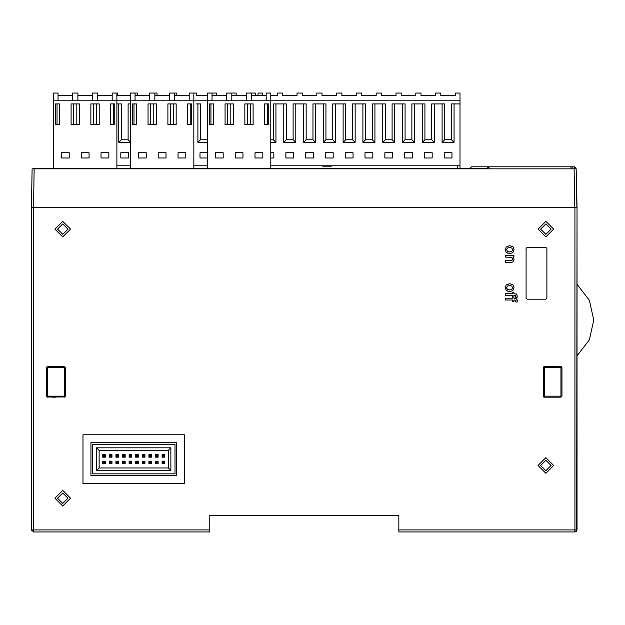 <?xml version="1.0" encoding="UTF-8"?>
<svg xmlns="http://www.w3.org/2000/svg" width="625" height="625" viewBox="0 0 625 625"><rect width="100%" height="100%" fill="white"/><g stroke="black" fill="none" stroke-linecap="round" stroke-linejoin="round"><path stroke-width="0.94" d="M576.633 529.906L577.023 207.305L574.945 207.305L574.945 531.977L576.414 531.375L577.023 529.898L577.023 207.305L576.195 168.836L32.758 168.859L34.125 168.344L34.125 168.859M577.023 304.242L577.023 305.797M577.023 280.031L577.023 279.055M31.57 255.82L31.633 530.414M31.25 216.656L32.086 168.859L31.25 216.656M32.086 168.859L34.164 168.859L33.492 207.305L576.867 207.305L576.195 168.836L574.125 166.781L572.148 166.781L572.008 168.844L572.148 166.781L574.125 166.781L574.125 168.836L576.156 168.836M457.438 165.742L457.438 168.344L270.82 168.344L270.82 100.812L207.367 100.812L207.367 93.016L212.039 93.016L212.039 100.812M266.172 100.812L266.172 93.016L270.82 93.016L270.82 100.812L460.039 100.812L460.039 168.344L461.375 168.344M270.82 168.344L207.367 168.344L207.367 100.812L130.375 100.812L130.375 93.016L135.055 93.016L135.055 100.812M235.211 157.953L235.211 152.758L243 152.758L243 157.953L235.211 157.953M223.211 157.953L215.414 157.953L215.414 152.758L223.211 152.758L223.211 157.953M213.57 124.711L209.414 124.711L209.414 103.93L213.57 103.93L213.57 124.711M233.367 124.711L225.055 124.711L225.055 103.93L233.367 103.93L233.367 124.711M253.156 124.711L244.844 124.711L244.844 103.93L253.156 103.93L253.156 124.711M255 157.953L255 152.758L262.789 152.758L262.789 157.953L255 157.953M264.633 103.93L268.742 103.93L268.742 124.711L264.633 124.711L264.633 103.93M210.977 103.93L210.977 124.711M227.648 124.711L227.648 103.93M230.766 103.93L230.766 124.711M247.438 124.711L247.438 103.93M250.555 103.93L250.555 124.711M267.234 124.711L267.234 103.93M266.172 95.617L251.625 95.617M251.625 100.812L251.625 93.016L246.375 93.016L246.375 100.812M246.375 95.617L231.828 95.617M231.828 100.812L231.828 93.016L226.586 93.016L226.586 100.812M226.586 95.617L212.039 95.617M117.445 95.617L130.375 95.617L117.445 95.617L130.375 95.617L117.445 95.617L117.445 93.016L112.195 93.016L116.844 93.016L116.844 100.812L130.375 100.812L130.375 168.344L116.844 168.344L116.844 100.812L53.391 100.812L53.391 93.016L58.062 93.016L53.391 93.016L58.062 93.016L58.062 100.812M116.844 168.344L53.391 168.344L53.391 100.812M81.234 157.953L81.234 152.758L89.023 152.758L89.023 157.953L81.234 157.953M69.234 157.953L61.445 157.953L61.445 152.758L69.234 152.758L69.234 157.953M59.594 124.711L55.445 124.711L55.445 103.93L59.594 103.93L59.594 124.711M79.391 124.711L71.078 124.711L71.078 103.93L79.391 103.93L79.391 124.711M99.18 124.711L90.867 124.711L90.867 103.93L99.18 103.93L99.18 124.711M101.023 157.953L101.023 152.758L108.82 152.758L108.82 157.953L101.023 157.953M110.664 103.93L114.766 103.93L114.766 124.711L110.664 124.711L110.664 103.93M57 103.93L57 124.711M73.672 124.711L73.672 103.93M76.789 103.93L76.789 124.711M93.469 124.711L93.469 103.93M96.586 103.93L96.586 124.711M113.258 124.711L113.258 103.93M117.445 93.016L112.195 93.016L112.195 100.812M112.195 95.617L97.648 95.617M97.648 100.812L97.648 93.016L92.406 93.016L92.406 100.812M92.406 95.617L77.859 95.617M77.859 100.812L77.859 93.016L72.609 93.016L72.609 100.812M72.609 95.617L58.062 95.617M206.844 168.344L193.828 168.344L193.828 93.016L189.18 93.016L189.18 100.812M129.852 168.344L193.828 168.344M158.219 157.953L158.219 152.758L166.016 152.758L166.016 157.953L158.219 157.953M146.219 157.953L138.43 157.953L138.43 152.758L146.219 152.758L146.219 157.953M136.586 124.711L132.43 124.711L132.43 103.93L136.586 103.93L136.586 124.711M156.375 124.711L148.062 124.711L148.062 103.93L156.375 103.93L156.375 124.711M176.172 124.711L167.859 124.711L167.859 103.93L176.172 103.93L176.172 124.711M178.016 157.953L178.016 152.758L185.805 152.758L185.805 157.953L178.016 157.953M187.648 103.93L191.75 103.93L191.75 124.711L187.648 124.711L187.648 103.93M133.984 103.93L133.984 124.711M150.664 124.711L150.664 103.93M153.781 103.93L153.781 124.711M170.453 124.711L170.453 103.93M173.57 103.93L173.57 124.711M190.25 124.711L190.25 103.93M189.18 95.617L174.633 95.617M174.633 100.812L174.633 93.016L169.391 93.016L169.391 100.812M169.391 95.617L154.844 95.617M154.844 100.812L154.844 93.016L149.594 93.016L149.594 100.812M149.594 95.617L135.055 95.617M31.758 216.656L31.578 207.305L33.492 207.305M34.125 168.344L375.766 168.344L375.797 168.852M274.164 168.344L272.664 168.344M468.875 168.844L468.836 168.344L375.766 168.344M463 168.344L457.438 168.344M61.445 152.758L69.234 152.758L61.445 152.758M81.234 152.758L89.023 152.758L81.234 152.758M101.023 152.758L108.82 152.758L101.023 152.758M120.82 152.758L128.609 152.758L128.609 157.953L120.82 157.953L120.82 152.758L128.609 152.758M140.609 152.758L146.219 152.758L140.609 152.758M160.406 152.758L166.016 152.758L160.406 152.758M180.195 152.758L185.805 152.758L180.195 152.758M199.984 152.758L207.367 152.758L199.984 152.758L199.984 157.953L207.367 157.953M239.57 152.758L243 152.758L239.57 152.758M219.781 152.758L223.211 152.758L219.781 152.758M255.414 93.016L250.742 93.016L255.414 93.016L255.414 95.617M77.859 93.016L72.609 93.016L77.859 93.016M236.195 93.016L230.945 93.016L236.195 93.016L236.195 95.617M216.406 93.016L211.156 93.016L216.406 93.016L216.406 95.617M196.609 95.617L207.367 95.617L196.609 95.617L207.367 95.617L196.609 95.617L196.609 93.016L191.367 93.016L196.609 93.016M176.82 93.016L171.57 93.016L176.82 93.016L176.82 95.617M157.023 93.016L151.781 93.016L157.023 93.016L157.023 95.617M137.234 93.016L131.984 93.016L137.234 93.016L137.234 95.617M97.648 93.016L92.406 93.016L97.648 93.016M73.133 103.93L77.336 103.93L73.133 103.93M92.922 103.93L97.133 103.93L92.922 103.93M112.711 103.93L114.766 103.93L112.711 103.93M130.375 103.93L128.117 103.93L128.117 139.773L121.312 139.773L121.312 103.93L116.922 103.93M152.297 103.93L150.117 103.93M172.094 103.93L169.906 103.93M207.367 103.93L207.289 139.773L200.477 139.773L200.477 103.93L196.094 103.93M273.859 152.758L270.82 152.758L273.859 152.758L273.859 157.953L270.82 157.953M285.859 152.758L293.648 152.758L293.648 157.953L285.859 157.953L285.859 152.758L293.648 152.758M305.648 152.758L313.438 152.758L313.438 157.953L305.648 157.953L305.648 152.758L313.438 152.758M325.438 152.758L333.234 152.758L333.234 157.953L325.438 157.953L325.438 152.758L333.234 152.758M345.234 152.758L353.023 152.758L353.023 157.953L345.234 157.953L345.234 152.758L353.023 152.758M365.023 152.758L372.82 152.758L372.82 157.953L365.023 157.953L365.023 152.758L372.82 152.758M384.82 152.758L392.609 152.758L392.609 157.953L384.82 157.953L384.82 152.758L392.609 152.758M404.609 152.758L412.398 152.758L412.398 157.953L404.609 157.953L404.609 152.758L412.398 152.758M444.195 152.758L451.984 152.758L451.984 157.953L444.195 157.953L444.195 152.758L451.984 152.758M424.398 152.758L432.195 152.758L432.195 157.953L424.398 157.953L424.398 152.758L432.195 152.758M258.016 93.016L262.688 93.016L258.016 93.016L258.016 95.617M460.039 93.016L455.359 93.016L460.039 93.016L460.039 100.812M455.359 93.016L455.359 95.617L440.82 95.617L455.359 95.617L440.82 95.617L440.82 93.016L435.57 93.016L435.57 95.617L421.023 95.617L435.57 95.617L421.023 95.617L421.023 93.016L415.781 93.016L415.781 95.617L401.234 95.617L415.781 95.617L401.234 95.617L401.234 93.016L395.984 93.016L395.984 95.617L381.438 95.617L395.984 95.617L381.438 95.617L381.438 93.016L376.195 93.016L376.195 95.617L361.648 95.617L376.195 95.617L361.648 95.617L361.648 93.016L356.398 93.016L356.398 95.617L341.859 95.617L356.398 95.617L341.859 95.617L341.859 93.016L336.609 93.016L336.609 95.617L322.062 95.617L336.609 95.617L322.062 95.617L322.062 93.016L316.82 93.016L316.82 95.617L302.273 95.617L316.82 95.617L302.273 95.617L302.273 93.016L297.023 93.016L297.023 95.617L282.477 95.617L297.023 95.617L282.477 95.617L282.477 93.016L277.234 93.016L277.234 95.617L270.82 95.617L277.234 95.617M277.75 103.93L281.961 103.93M297.547 103.93L301.75 103.93M317.336 103.93L321.547 103.93M337.133 103.93L341.336 103.93M356.922 103.93L361.133 103.93M376.711 103.93L380.922 103.93M396.508 103.93L400.711 103.93M416.297 103.93L420.508 103.93M436.094 103.93L440.297 103.93M116.844 165.742L130.375 165.742M193.828 165.742L207.367 165.742M207.367 142.367L197.883 142.367L197.883 103.93M130.375 142.367L118.711 142.367L118.711 103.93M251.102 103.93L246.898 103.93M200.477 139.773L197.883 142.367M128.117 139.773L130.375 142.031M121.312 139.773L118.711 142.367M57.547 103.93L55.445 103.93M189.703 103.93L191.75 103.93M209.414 103.93L211.516 103.93M227.102 103.93L231.312 103.93M270.82 165.742L460.039 165.742M454.094 103.93L454.094 142.367L442.094 142.367L442.094 103.93M434.297 103.93L434.297 142.367L422.297 142.367L422.297 103.93M414.508 103.93L414.508 142.367L402.508 142.367L402.508 103.93M394.711 103.93L394.711 142.367L382.711 142.367L382.711 103.93M374.922 103.93L374.922 142.367L362.922 142.367L362.922 103.93M355.133 103.93L355.133 142.367L343.133 142.367L343.133 103.93M335.336 103.93L335.336 142.367L323.336 142.367L323.336 103.93M315.547 103.93L315.547 142.367L303.547 142.367L303.547 103.93M295.75 103.93L295.75 142.367L283.75 142.367L283.75 103.93M275.961 103.93L275.961 142.367L270.82 142.367M460.039 103.93L451.492 103.93L451.492 139.773L454.094 142.367M451.492 139.773L444.688 139.773L442.094 142.367M444.688 139.773L444.688 103.93L431.703 103.93L431.703 139.773L434.297 142.367M431.703 139.773L424.898 139.773L422.297 142.367M424.898 139.773L424.898 103.93L411.906 103.93L411.906 139.773L414.508 142.367M411.906 139.773L405.102 139.773L402.508 142.367M405.102 139.773L405.102 103.93L392.117 103.93L392.117 139.773L394.711 142.367M392.117 139.773L385.312 139.773L382.711 142.367M385.312 139.773L385.312 103.93L372.328 103.93L372.328 139.773L374.922 142.367M372.328 139.773L365.516 139.773L362.922 142.367M365.516 139.773L365.516 103.93L352.531 103.93L352.531 139.773L355.133 142.367M352.531 139.773L345.727 139.773L343.133 142.367M345.727 139.773L345.727 103.93L332.742 103.93L332.742 139.773L335.336 142.367M332.742 139.773L325.938 139.773L323.336 142.367M325.938 139.773L325.938 103.93L312.945 103.93L312.945 139.773L315.547 142.367M312.945 139.773L306.141 139.773L303.547 142.367M306.141 139.773L306.141 103.93L293.156 103.93L293.156 139.773L295.75 142.367M293.156 139.773L286.352 139.773L283.75 142.367M286.352 139.773L286.352 103.93L273.367 103.93L273.367 139.773L275.961 142.367M273.367 139.773L270.82 139.773M282.477 93.016L277.234 93.016M262.688 95.617L262.688 93.016M440.82 93.016L435.57 93.016M421.023 93.016L415.781 93.016M401.234 93.016L395.984 93.016M381.438 93.016L376.195 93.016M361.648 93.016L356.398 93.016M341.859 93.016L336.609 93.016M322.062 93.016L316.82 93.016M302.273 93.016L297.023 93.016M282.477 95.617L297.023 95.617M302.273 95.617L316.82 95.617M322.062 95.617L336.609 95.617M341.859 95.617L356.398 95.617M361.648 95.617L376.195 95.617M381.438 95.617L395.984 95.617M401.234 95.617L415.781 95.617M421.023 95.617L435.57 95.617M440.82 95.617L455.359 95.617M454.102 168.344L455.258 168.344M444.562 168.344L445.719 168.344M434.312 168.344L435.469 168.344M424.766 168.344L425.922 168.344M414.516 168.344L415.672 168.344M404.977 168.344L406.133 168.344M394.727 168.344L395.883 168.344M385.18 168.344L386.336 168.344M374.93 168.344L376.086 168.344M365.391 168.344L366.547 168.344M286.219 168.344L286.688 168.344M275.969 168.344L277.125 168.344M576.195 168.836L574.125 166.781L575.586 167.383L576.195 168.836M552.273 166.781L572.148 166.781M472.398 168.828L487.047 168.844L488.711 166.781L564.273 166.781M558.352 166.781L488.727 166.781L487.945 167.508M471.57 166.781L470.617 167.688L471.57 166.781L488.703 166.781L489.523 168.844L571.008 168.844L570.906 166.781M487.039 168.844L487.078 168.336L478.656 168.328L469.93 168.344L469.906 168.844M470.617 167.688L469.93 168.344M380.375 168.852L381.711 168.344L463.445 168.344L465.672 168.844L463.445 168.344L463.445 168.844M381.711 168.852L381.711 168.344L380.172 168.852M400.297 531.977L574.945 531.977L577.023 529.898L574.945 531.977L398.844 531.977L398.844 515.359L209.75 515.359L209.75 529.898L31.57 529.898L31.57 247.219L31.57 529.898L33.648 531.977L209.75 531.977L209.75 529.898M31.961 529.898L33.648 531.586L33.648 207.305L31.578 207.305M33.648 531.586L33.484 531.977M33.648 207.305L574.945 207.305M556.766 366.578L543.562 366.883L543.258 396.188L543.688 397.023M561.961 367.617L560.922 367.617L560.922 396.188L561.961 396.188L561.961 367.617L561.531 366.773L544.297 366.578L543.461 367M64.297 366.773L65.336 367.617L65.336 396.188L64.297 396.188L64.297 367.617L46.633 367.617L46.633 396.188L47.07 397.031L65.031 396.922L65.336 367.617L64.297 366.773L64.297 367.617L65.141 367.617M46.633 396.188L64.297 396.188L64.297 397.227L65.141 396.797M47.672 397.227L47.672 366.578L64.297 366.578L51.828 366.578M526.117 298.211L527.156 299.25L545.859 299.25L546.898 298.211L546.898 248.344L545.859 247.305L527.156 247.305L526.117 248.344L526.117 298.211M513.32 257.211L513.023 256.906L513.875 256.906L513.875 255.289L505.336 255.289L505.336 257.078L511.719 257.383M512.07 257.664L512.594 259.062L512.164 260.18L505.336 260.578L505.336 262.367L511.258 262.352M513.75 260.844L514.039 259.234M510.594 262.367L512.469 262.141M512.961 261.875L513.789 260.742M517.227 296.859L516.836 294.344L513.875 293.57L513.875 292.289L512.422 292.289L512.422 293.57L505.336 293.57L505.336 295.359L512.422 295.359L512.422 298.18L505.336 298.18L505.336 299.969L512.422 299.969L512.422 301.508L513.875 301.508L513.875 299.969L515.625 300.32M516.836 294.344L516.266 293.844M515.742 296.148L515.664 297.258L517.109 297.492L517.289 296.016M516.266 298.453L513.875 298.18L513.875 295.359L515.625 295.711M517.227 301.461L516.648 298.758M515.742 300.75L515.664 301.867L517.109 302.102L517.289 300.625L516.836 298.953L515.859 298.297M505.172 249.477L505.172 249.906M506.086 252.336L509.781 253.75L512.914 252.609L514.039 249.695L512.938 246.797L509.648 245.641L506.109 247.008M507.867 253.516L509.781 253.75M505.172 287.508L505.172 287.93M506.086 290.359L509.781 291.773L512.914 290.633L514.039 287.719L512.938 284.82L509.648 283.672L506.109 285.039M507.867 291.539L509.781 291.773M545.859 457.695L538.062 465.484L545.859 473.281L553.648 465.484L545.859 457.695M62.742 221.328L54.945 229.125L62.742 236.914L70.531 229.125L62.742 221.328M545.859 221.328L538.062 229.125L545.859 236.914L553.648 229.125L545.859 221.328M62.742 490.422L54.945 498.211L62.742 506.008L70.531 498.211L62.742 490.422M62.742 493.016L57.547 498.211L62.742 503.406L67.938 498.211L62.742 493.016M545.859 223.93L540.664 229.125L545.859 234.32L551.055 229.125L545.859 223.93M62.742 223.93L57.547 229.125L62.742 234.32L67.938 229.125L62.742 223.93M545.859 460.289L540.664 465.484L545.859 470.68L551.055 465.484L545.859 460.289M506.242 284.875L505.164 287.719L506.219 290.523M512.594 287.719L511.859 286.094L509.641 285.461L507.359 286.117L506.617 287.719L507.453 289.391L509.695 289.984L511.867 289.328L512.594 287.719M506.617 287.719L506.75 288.492M509.594 289.984L511.867 289.328M511.859 286.094L509.539 285.461M506.242 246.852L505.164 249.695L506.219 252.5M512.594 249.695L511.859 248.07L509.641 247.438L507.359 248.094L506.617 249.695L507.453 251.367L509.695 251.961L511.867 251.297L512.594 249.695M509.594 251.953L511.867 251.297M511.859 248.07L509.539 247.438M505.336 298.18L505.336 299.969M512.422 295.359L512.422 298.18M512.422 299.969L512.422 301.508M514.594 299.969L515.57 300.227L515.664 301.867M514.594 295.359L515.57 295.617L515.664 297.258M512.422 292.289L512.422 293.57M505.336 293.57L505.336 295.359M513.875 256.906L513.875 255.289M505.336 255.289L505.336 257.078M510.031 257.078L511.523 257.289L512.594 259.062M512.164 260.18L510.539 260.578M505.336 260.578L505.336 262.367M512.031 262.273L513.055 261.805M514.039 259.359L513.023 256.906M176.406 475.664L176.406 442.68L90.898 442.68L90.898 475.664L176.406 475.664L176.406 442.68L91.234 442.68M90.898 442.68L90.898 475.664M83 434.781L83 483.562L184.297 483.562L184.297 434.781L83 434.781M47.672 366.578L46.633 367.617M51.828 397.227L55.984 397.227M544.297 366.578L543.258 367.617L543.562 396.922L544.297 397.227L544.297 396.188L560.922 396.188L560.922 397.227L561.961 396.188M543.453 367.617L544.297 367.617L544.297 366.773M543.258 396.188L544.297 397.031M560.922 366.578L560.922 367.617L544.297 367.617L544.297 396.188L543.453 396.188M544.297 397.227L560.922 397.227M556.766 397.227L552.609 397.227M192.219 531.977L33.648 531.977L209.75 531.977L209.75 515.359M31.57 320.086L31.57 312.852M31.57 325.281L31.57 324.719M31.57 312.688L31.57 312.289M31.57 232.242L31.57 242.32M577.023 284.328L589.359 300.344L593.75 320.086L589.359 339.82L577.023 355.844M92.422 444.5L92.422 473.852L175.016 473.852L175.016 444.5L92.422 444.5M170.859 447.82L96.57 447.82L96.57 470.523L170.859 470.523L170.859 447.82L168.266 450.422L168.266 467.93L99.172 467.93L96.57 470.523M170.859 470.523L168.266 467.93M99.172 467.93L99.172 450.422L96.57 447.82M99.172 450.422L168.266 450.422M105.328 463.773L102.727 463.773L102.727 461.172L105.328 461.172L105.328 463.773L104.289 462.734M105.328 461.172L104.289 462.211M102.727 461.172L103.766 462.211M102.727 463.773L103.766 462.734M102.727 457.172L102.727 454.578L105.328 454.578L105.328 457.172L102.727 457.172L103.766 456.133M105.328 454.578L104.289 455.617M104.289 456.133L105.328 457.172M102.727 454.578L103.766 455.617M109.328 457.172L109.328 454.578L111.922 454.578L111.922 457.172L109.328 457.172L110.367 456.133M111.922 454.578L110.883 455.617M110.883 456.133L111.922 457.172M109.328 454.578L110.367 455.617M111.922 463.773L109.328 463.773L109.328 461.172L111.922 461.172L111.922 463.773L110.883 462.734M111.922 461.172L110.883 462.211M109.328 461.172L110.367 462.211M109.328 463.773L110.367 462.734M115.922 457.172L115.922 454.578L118.523 454.578L118.523 457.172L115.922 457.172L116.961 456.133M118.523 454.578L117.484 455.617M117.484 456.133L118.523 457.172M115.922 454.578L116.961 455.617M118.523 463.773L115.922 463.773L115.922 461.172L118.523 461.172L118.523 463.773L117.484 462.734M118.523 461.172L117.484 462.211M115.922 461.172L116.961 462.211M115.922 463.773L116.961 462.734M125.117 463.773L122.523 463.773L122.523 461.172L125.117 461.172L125.117 463.773L124.078 462.734M125.117 461.172L124.078 462.211M122.523 461.172L123.562 462.211M122.523 463.773L123.562 462.734M122.523 457.172L122.523 454.578L125.117 454.578L125.117 457.172L122.523 457.172L123.562 456.133M125.117 454.578L124.078 455.617M124.078 456.133L125.117 457.172M122.523 454.578L123.562 455.617M131.719 463.773L129.117 463.773L129.117 461.172L131.719 461.172L131.719 463.773L130.68 462.734M131.719 461.172L130.68 462.211M129.117 461.172L130.156 462.211M129.117 463.773L130.156 462.734M129.117 457.172L129.117 454.578L131.719 454.578L131.719 457.172L129.117 457.172L130.156 456.133M131.719 454.578L130.68 455.617M130.68 456.133L131.719 457.172M129.117 454.578L130.156 455.617M135.719 454.578L138.312 454.578L138.312 457.172L135.719 457.172L135.719 454.578L138.312 457.172M138.312 454.578L136.758 455.617M137.273 456.133L137.273 455.617M135.719 457.172L136.758 456.133M138.312 461.172L138.312 463.773L135.719 463.773L135.719 461.172L138.312 461.172L136.758 462.211L138.312 463.773M137.273 462.734L137.273 462.211M135.719 461.172L136.758 462.211M135.719 463.773L136.758 462.734M144.914 461.172L144.914 463.773L142.312 463.773L142.312 461.172L144.914 461.172L143.352 462.211L144.914 463.773M143.875 462.734L143.875 462.211M142.312 461.172L143.352 462.211M142.312 463.773L143.352 462.734M142.312 454.578L144.914 454.578L144.914 457.172L142.312 457.172L142.312 454.578L144.914 457.172M144.914 454.578L143.352 455.617M143.875 456.133L143.875 455.617M142.312 457.172L143.352 456.133M151.508 461.172L151.508 463.773L148.914 463.773L148.914 461.172L151.508 461.172L149.953 462.211L151.508 463.773M150.469 462.734L150.469 462.211M148.914 461.172L149.953 462.211M148.914 463.773L149.953 462.734M148.914 454.578L151.508 454.578L151.508 457.172L148.914 457.172L148.914 454.578L151.508 457.172M151.508 454.578L149.953 455.617M150.469 456.133L150.469 455.617M148.914 457.172L149.953 456.133M158.109 461.172L158.109 463.773L155.508 463.773L155.508 461.172L158.109 461.172L156.547 462.211L158.109 463.773M157.07 462.734L157.07 462.211M155.508 461.172L156.547 462.211M155.508 463.773L156.547 462.734M155.508 454.578L158.109 454.578L158.109 457.172L155.508 457.172L155.508 454.578L158.109 457.172M158.109 454.578L156.547 455.617M157.07 456.133L157.07 455.617M155.508 457.172L156.547 456.133M162.109 454.578L164.703 454.578L164.703 457.172L162.109 457.172L162.109 454.578L164.703 457.172M164.703 454.578L163.148 455.617M163.664 456.133L163.664 455.617M162.109 457.172L163.148 456.133M164.703 461.172L164.703 463.773L162.109 463.773L162.109 461.172L164.703 461.172L163.148 462.211L164.703 463.773M163.664 462.734L163.664 462.211M162.109 461.172L163.148 462.211M162.109 463.773L163.148 462.734M564.555 166.781L556.68 166.781L564.555 166.781M557.047 166.781L566.719 166.781L557.047 166.781M560.945 166.781L566.547 166.781L560.945 166.781M557.727 166.781L566.547 166.781L557.727 166.781M560.484 166.781L565.352 166.781L560.484 166.781M561.055 166.781L560.164 166.781L561.055 166.781M561.656 166.781L556.508 166.781L561.656 166.781M561.547 166.781L565.758 166.781L561.547 166.781M326.219 166.781L331.164 166.781L326.219 166.781M329.414 166.781L322.898 166.781L329.414 166.781M326.297 166.781L331.258 166.781L326.297 166.781M327.055 166.781L322.758 166.781L327.055 166.781M574.789 207.305L574.125 168.836M577.023 529.898L398.844 529.898M47.07 366.773L47.07 367.617M47.07 397.031L47.07 396.188M64.297 397.031L65.141 396.188M561.531 366.773L561.531 367.617M560.922 397.031L561.766 396.188M488.703 166.781L487.094 168.312M31.57 216.656L31.57 529.898"/></g></svg>
